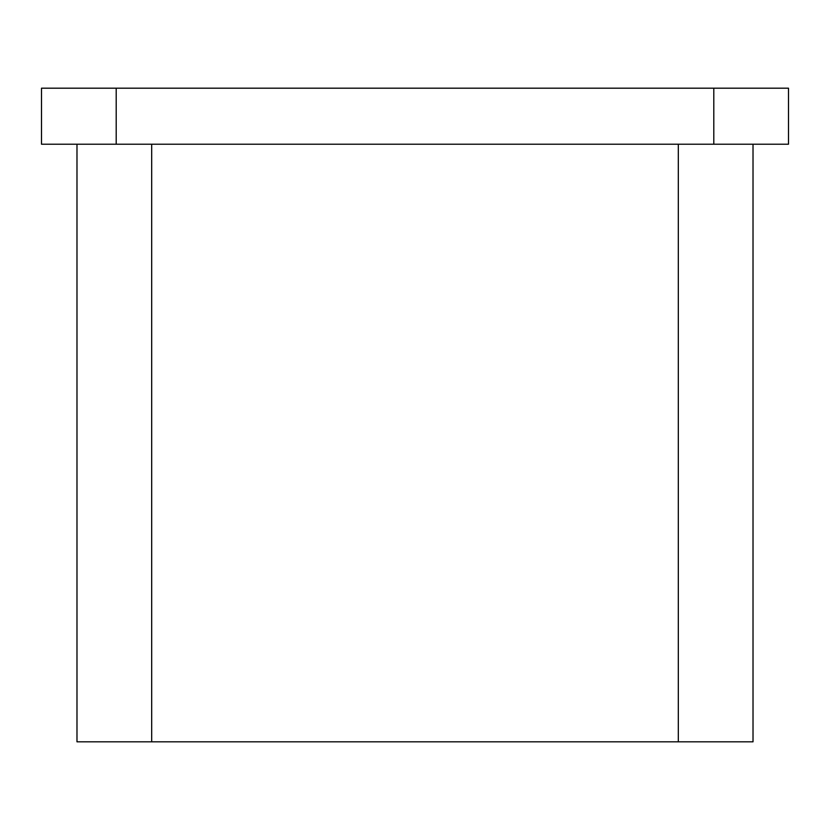 <?xml version="1.0" encoding="UTF-8"?>
<svg xmlns="http://www.w3.org/2000/svg" width="830" height="830" viewBox="0 0 830 830"><rect width="100%" height="100%" fill="white"/><g stroke="black" fill="none" stroke-linecap="round" stroke-linejoin="round"><path stroke-width="1.25" d="M713.8 88.188L788.5 88.188L788.5 144.213L41.5 144.213L41.5 88.188L713.8 88.188L713.8 144.213M753.018 144.213L753.018 741.813L76.983 741.813L76.983 144.213M116.2 144.213L116.2 88.188M151.683 741.813L151.683 144.213M678.317 741.813L678.317 144.213"/></g></svg>
